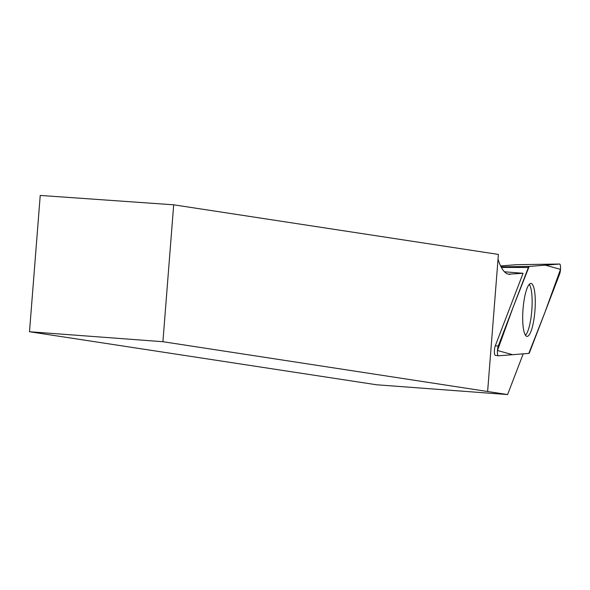 <?xml version="1.0" encoding="UTF-8"?>
<svg xmlns="http://www.w3.org/2000/svg" width="590" height="590" viewBox="0 0 590 590"><rect width="100%" height="100%" fill="white"/><g stroke="black" fill="none" stroke-linecap="round" stroke-linejoin="round"><path stroke-width="0.89" d="M523.197 353.853L507.599 394.562L162.914 341.706L173.689 204.811L498.41 254.43L487.635 391.325M162.914 341.706L29.5 331.735L376.597 384.776L507.599 394.562M508.366 274.18L523.072 273.288L504.48 271.798M523.072 273.288L495.239 345.924A5.199 1.173 94.3 0 0 494.398 351.633A5.199 1.173 94.3 0 0 495.224 355.298A5.199 1.173 94.3 0 0 495.29 355.305L498.218 355.792M510.129 274.313A111.805 25.267 -85.7 0 1 509.244 274.313A111.805 25.267 -85.7 0 1 498.026 259.283M173.689 204.811L40.231 195.438L29.5 331.735M525.439 335.253A26.314 5.944 94.3 0 0 531.833 310.134A26.314 5.944 94.3 0 0 529.245 284.351M500.63 265.95L516.788 264.674A1.645 0.369 -85.7 0 1 516.796 264.674L559.63 264.032L529.149 266.437A5.48 1.239 94.3 0 0 528.367 267.484L498.299 345.932A5.48 1.239 94.3 0 0 497.414 351.942A5.48 1.239 94.3 0 0 498.285 355.807A5.48 1.239 94.3 0 0 498.351 355.814L528.817 353.41A5.48 1.239 94.3 0 0 529.599 352.363L559.667 273.915A5.48 1.239 94.3 0 0 560.552 267.801A5.48 1.239 94.3 0 0 559.63 264.032A5.48 1.239 94.3 0 0 559.615 264.032L516.788 264.674M535.285 301.512A26.535 5.996 94.3 0 0 530.867 283.458A26.535 5.996 94.3 0 0 522.688 318.334A26.535 5.996 94.3 0 0 526.907 336.374A26.535 5.996 94.3 0 0 535.285 301.512M529.149 266.437L513.116 307.265L497.466 350.49L512.607 354.686L528.817 353.41L544.85 312.582L560.5 269.357L545.359 265.161L529.149 266.437L501.08 266.857M495.239 345.924L498.299 345.932M528.367 267.484L501.382 267.425M495.224 355.298L498.285 355.807"/></g></svg>
